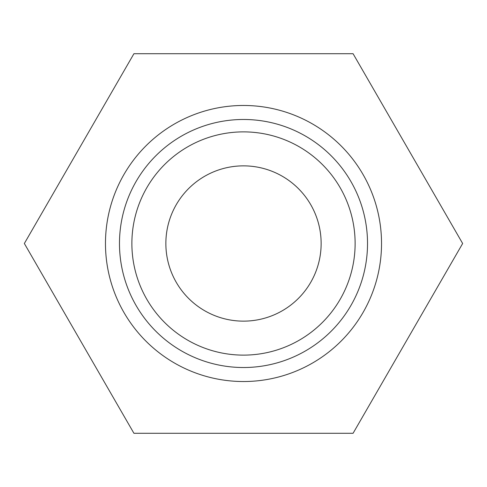 <?xml version="1.0" encoding="UTF-8"?>
<svg xmlns="http://www.w3.org/2000/svg" width="487" height="487" viewBox="0 0 487 487"><rect width="100%" height="100%" fill="white"/><g stroke="black" fill="none" stroke-linecap="round" stroke-linejoin="round"><path stroke-width="0.73" d="M105.472 243.5A138.028 138.028 0 0 0 243.5 381.528A138.028 138.028 0 0 0 381.528 243.5A138.028 138.028 0 0 0 243.5 105.472A138.028 138.028 0 0 0 105.472 243.5M119.479 243.5A124.021 124.021 0 0 0 243.5 367.521A124.021 124.021 0 0 0 367.521 243.5A124.021 124.021 0 0 0 243.5 119.479A124.021 124.021 0 0 0 119.479 243.5M321.14 243.5A77.64 77.64 0 0 0 243.5 165.86A77.64 77.64 0 0 0 165.86 243.5A77.64 77.64 0 0 0 243.5 321.14A77.64 77.64 0 0 0 321.14 243.5M355.12 243.5A111.62 111.62 0 0 1 243.5 355.12A111.62 111.62 0 0 1 131.88 243.5A111.62 111.62 0 0 1 243.5 131.88A111.62 111.62 0 0 1 355.12 243.5M24.35 243.5L133.925 433.29L353.075 433.29L462.65 243.5L353.075 53.71L133.925 53.71L24.35 243.5"/></g></svg>
